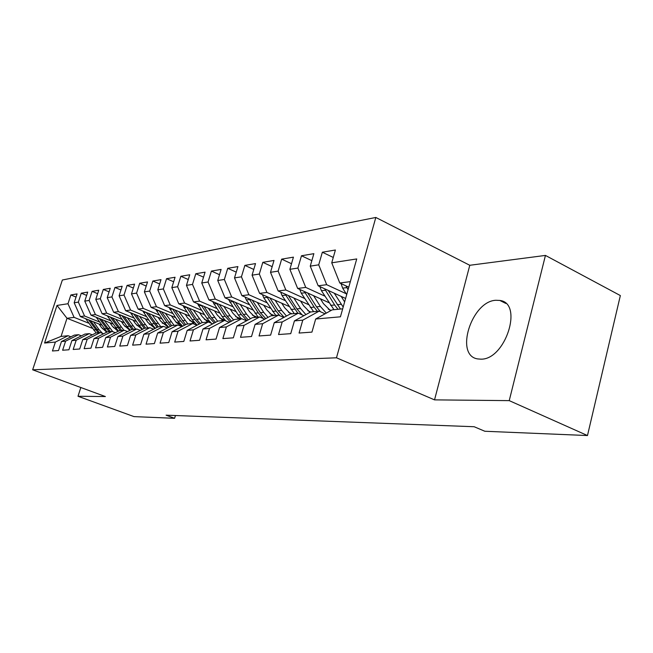 <?xml version="1.0" encoding="UTF-8"?>
<svg xmlns="http://www.w3.org/2000/svg" width="653" height="653" viewBox="0 0 653 653"><rect width="100%" height="100%" fill="white"/><g stroke="black" fill="none" stroke-linecap="round" stroke-linejoin="round"><path stroke-width="0.98" d="M480.812 359.158C505.414 360.064 523.698 302.935 499.79 300.437L495.88 300.274C471.393 301.18 454.349 355.738 477.767 358.93L480.812 359.158M375.818 217.457L62.37 280.006L32.65 369.802L336.475 357.795L375.818 217.457L469.776 265.281L434.531 399.873L509.234 400.632L545.443 255.421L469.776 265.281M545.443 255.421L620.35 295.564L587.48 435.543L509.234 400.632M92.4 328.337L67.006 318.289L56.999 305.433L44.575 343.029L55.383 342.066L52.452 350.979L58.509 350.539L61.464 341.527L65.586 341.168L62.623 350.237L68.908 349.779L71.895 340.605L76.181 340.229L73.177 349.469L79.707 348.996L82.735 339.65L87.192 339.25L84.139 348.678L90.93 348.18L93.999 338.646L98.627 338.238L95.542 347.845L102.603 347.331L105.713 337.609L110.537 337.185L107.402 346.988L114.748 346.449L117.907 336.532L122.927 336.083L119.752 346.09L127.408 345.527L130.608 335.405L135.84 334.94L132.616 345.151L140.607 344.572L143.856 334.23L149.308 333.748L146.043 344.172L154.377 343.568L157.675 333.006L163.372 332.499L160.058 343.16L168.768 342.523L172.106 331.724L178.057 331.202L174.702 342.09L183.803 341.429L187.199 330.394L193.427 329.838L190.015 340.98L199.549 340.286L202.985 328.99L209.515 328.41L206.054 339.813L216.045 339.087L219.53 327.528L226.371 326.916L222.869 338.589L233.35 337.83L236.884 325.986L244.067 325.349L240.508 337.307L251.519 336.507L255.103 324.378L262.653 323.708L259.045 335.96L270.62 335.12L274.26 322.68L282.202 321.97L278.537 334.54L290.732 333.659L294.421 320.892L302.788 320.15L299.074 333.046L311.938 332.116L315.677 319.007L340.433 316.811L356.734 258.939L331.74 262.816L335.397 250.009L322.345 252.229L318.713 264.832L310.257 266.146L313.864 253.666L301.482 255.772L297.907 268.065L289.875 269.305L293.434 257.143L281.663 259.143L278.137 271.126L270.505 272.309L274.015 260.441L262.816 262.343L259.331 274.048L252.066 275.174L255.527 263.583L244.859 265.396L241.43 276.823L234.5 277.9L237.912 266.579L227.742 268.31L224.354 279.476L217.751 280.496L221.114 269.428L211.401 271.085L208.062 281.998L201.753 282.978L205.075 272.154L195.786 273.738L192.496 284.414L186.456 285.353L189.737 274.766L180.848 276.276L177.6 286.724L171.829 287.622L175.061 277.256L166.548 278.7L163.348 288.936L157.814 289.793L160.997 279.647L152.843 281.035L149.684 291.058L144.378 291.883L147.521 281.941L139.701 283.263L136.583 293.091L131.49 293.883L134.591 284.137L127.082 285.41L124.005 295.042L119.115 295.801L122.176 286.243L114.961 287.475L111.916 296.919L107.214 297.646L110.243 288.275L103.296 289.45L100.301 298.715L95.779 299.417L98.758 290.226L92.081 291.36L89.118 300.453L84.768 301.131L87.706 292.103L81.274 293.197L78.36 302.119L74.164 302.772L77.07 293.907L70.867 294.968L76.034 297.066M56.999 305.433L67.985 303.735L70.867 294.968M587.48 435.543L484.836 431.258L474.151 426.727L166.107 415.177L174.596 418.312L175.445 415.528M101.623 325.055L80.335 316.558L84.564 316.011L99.46 321.97M116.112 328.63L113.385 327.537M74.164 302.772L80.335 316.558M78.36 302.119L84.564 316.011M44.575 343.029L61.056 336.417L68.1 335.724L70.899 336.809M55.383 342.066L68.1 335.724M112.781 323.912L91.028 315.179L95.42 314.607L110.545 320.696M127.857 327.667L124.886 326.467M84.768 301.131L91.028 315.179M89.118 300.453L95.42 314.607M61.464 341.527L74.287 335.12L78.482 334.711L81.388 335.846M65.586 341.168L78.482 334.711M124.372 322.729L102.129 313.742L106.692 313.154L122.046 319.374M140.077 326.68L136.836 325.365M95.779 299.417L102.129 313.742M100.301 298.715L106.692 313.154M71.895 340.605L84.898 334.083L89.257 333.65L92.277 334.842M76.181 340.229L89.257 333.65M136.42 321.505L113.663 312.248L118.405 311.636L133.996 318.003M152.786 325.659L149.259 324.223M107.214 297.646L113.663 312.248M111.916 296.919L118.405 311.636M82.735 339.65L95.918 332.997L100.448 332.557L103.582 333.797M87.192 339.25L100.448 332.557M148.941 320.239L125.654 310.697L130.584 310.061L146.427 316.574M166.033 324.631L162.181 323.047M119.115 295.801L125.654 310.697M124.005 295.042L130.584 310.061M93.999 338.646L107.37 331.879L112.079 331.422L115.336 332.72M98.627 338.238L112.079 331.422M161.977 318.925L138.126 309.089L143.26 308.42L159.356 315.089M179.853 323.57L175.649 321.831M131.49 293.883L138.126 309.089M136.583 293.091L143.26 308.42M105.713 337.609L119.279 330.712L124.176 330.23L127.572 331.593M110.537 337.185L124.176 330.23M175.551 317.57L151.121 307.408L156.467 306.714L172.825 313.538M194.276 322.492L189.688 320.574M144.378 291.883L151.121 307.408M149.684 291.058L156.467 306.714M117.907 336.532L131.669 329.504L136.763 328.998L140.305 330.426M122.927 336.083L136.763 328.998M189.705 316.158L164.654 305.653L170.229 304.935L186.856 311.93M209.36 321.39L204.34 319.284M157.814 289.793L164.654 305.653M163.348 288.936L170.229 304.935M130.608 335.405L144.574 328.239L149.88 327.716L153.569 329.218M135.84 334.94L149.88 327.716M204.471 314.697L178.775 303.825L184.595 303.074L201.499 310.248M225.146 320.28L219.637 317.946M171.829 287.622L178.775 303.825M177.6 286.724L184.595 303.074M143.856 334.23L158.018 326.916L163.56 326.378L167.405 327.953M149.308 333.748L163.56 326.378M219.89 313.171L193.517 301.923L199.598 301.131L216.788 308.494M240.867 318.811L235.643 316.566M186.456 285.353L193.517 301.923M192.496 284.414L199.598 301.131M157.675 333.006L172.049 325.545L177.828 324.982L181.852 326.639M163.372 332.499L177.828 324.982M236.011 311.595L208.927 299.931L215.286 299.107L232.762 306.665M257.16 317.211L252.401 315.154M201.753 282.978L208.927 299.931M208.062 281.998L215.286 299.107M172.106 331.724L186.701 324.108L192.741 323.521L196.945 325.267M178.057 331.202L192.741 323.521M252.882 309.955L225.04 297.841L231.693 296.984L249.479 304.747M274.195 315.546L269.967 313.701M217.751 280.496L225.04 297.841M224.354 279.476L231.693 296.984M187.199 330.394L202.006 322.615L208.331 321.994L212.731 323.839M193.427 329.838L208.331 321.994M270.546 308.249L241.912 295.662L248.883 294.756L266.987 302.747M292.022 313.799L288.414 312.207M234.5 277.9L241.912 295.662M241.43 276.823L248.883 294.756M202.985 328.99L218.029 321.047L224.64 320.394L229.252 322.353M209.515 328.41L224.64 320.394M289.075 306.469L259.6 293.377L266.914 292.43L285.337 300.649M310.697 311.971L307.816 310.681M252.066 275.174L259.6 293.377M259.331 274.048L266.914 292.43M219.53 327.528L234.802 319.399L241.732 318.721L246.573 320.794M226.371 326.916L241.732 318.721M308.526 304.616L278.162 290.977L285.843 289.981L304.6 298.454M331.144 310.436L328.279 309.138M270.505 272.309L278.162 290.977M278.137 271.126L285.843 289.981M236.884 325.986L252.393 317.676L259.665 316.966L264.751 319.17M244.067 325.349L259.665 316.966M328.973 302.69L297.662 288.455L305.743 287.402L324.843 296.136M289.875 269.305L297.662 288.455M297.907 268.065L305.743 287.402M255.103 324.378L270.848 315.872L278.496 315.121L283.843 317.464M262.653 323.708L278.496 315.121M345.608 298.437L318.174 285.794L326.688 284.7L346.139 293.711M310.257 266.146L318.174 285.794M318.713 264.832L326.688 284.7M274.26 322.68L290.25 313.971L298.29 313.187L303.923 315.677M282.202 321.97L298.29 313.187M348.767 287.198L339.789 283.002L350.334 281.639M331.74 262.816L339.789 283.002M294.421 320.892L310.665 311.971L319.137 311.146L325.072 313.807M302.788 320.15L319.137 311.146M80.825 387.515L78.009 396.273L134.012 416.614L174.596 418.312M434.531 399.873L336.475 357.795M78.009 396.273L105.402 396.551L32.65 369.802M88.784 323.202L74.099 317.366L67.006 318.289L61.056 336.417M104.815 329.569L102.317 328.581M315.677 319.007L332.173 309.865L342.678 308.836M67.985 303.735L74.099 317.366M322.345 252.229L333.267 257.453M301.482 255.772L311.848 260.661M281.663 259.143L291.507 263.722M262.816 262.343L272.179 266.653M244.859 265.396L253.78 269.444M227.742 268.31L236.239 272.13M211.401 271.085L219.514 274.693M195.786 273.738L203.54 277.15M180.848 276.276L188.268 279.508M166.548 278.7L173.649 281.769M152.843 281.035L159.65 283.949M139.701 283.263L146.223 286.038M127.082 285.41L133.343 288.046M114.961 287.475L120.976 289.989M103.296 289.45L109.084 291.858M92.081 291.36L97.648 293.654M81.274 293.197L86.637 295.393M341.029 283.582L342.662 288.128L346.686 294.593M345.943 285.875L348.082 289.646M319.872 286.577L321.439 290.732L333.977 309.685M334.279 293.213L343.176 307.065M341.192 296.405L344.629 301.898M324.606 288.757L334.638 304.967L337.968 309.302M340.499 309.049L328.206 290.414M299.776 289.41L301.27 293.205L313.611 311.685M313.571 295.687L320.378 306.445L326.296 313.122M320.386 298.788L323.472 303.678L330.581 310.746M304.339 291.491L314.134 307.098L317.407 311.31M320.468 311.742L316.534 306.845L307.8 293.066M280.651 292.095L282.072 295.564L294.225 313.579M293.874 298.037L300.56 308.502L305.89 314.599M300.592 301.057L303.612 305.792L310.028 312.322M285.059 294.079L297.841 313.228M302.151 314.893L296.903 308.877L288.389 295.572M262.433 294.634L263.788 297.809L275.754 315.391M275.125 300.274L281.688 310.453L286.487 316.019M281.737 303.212L284.7 307.808L290.634 313.93M266.693 296.527L276.023 311.04L279.868 315.726M284.145 317.293L278.202 310.812L269.893 297.948M245.063 297.05L246.344 299.947L258.131 317.113M257.249 302.404L263.698 312.322L268.024 317.399M263.763 305.261L266.661 309.734L272.513 315.709M249.185 298.862L258.286 312.877L263.322 318.55M265.755 318.623L260.376 312.665L252.262 300.209M228.477 299.343L238.223 314.958L241.3 318.762M240.182 304.429L246.524 314.093L250.426 318.729M246.605 307.22L249.446 311.571L255.209 317.399M232.468 301.074L241.357 314.632L246.891 320.623M248.23 319.913L243.349 314.428L235.423 302.363M212.633 301.523L222.175 316.615L225.734 320.86M223.881 306.371L230.109 315.799L233.635 320.027M230.207 309.098L232.999 313.318L238.671 319.023M216.494 303.188L225.171 316.305L230.207 321.847M231.505 321.154L227.073 316.109L219.335 304.412M197.467 303.604L206.821 318.207L211.36 323.268M208.291 308.224L217.588 321.276M214.527 310.885L217.261 314.999L222.853 320.574M201.214 305.204L209.686 317.913L214.282 323.023M215.539 322.362L211.507 317.725L203.932 306.363M182.946 305.588L192.113 319.733L197.173 325.153M193.361 309.995L202.348 322.582M199.508 312.591L202.193 316.599L207.703 322.051M186.578 307.13L194.855 319.448L199.043 324.166M200.267 323.529L196.602 319.268L189.19 308.232M169.029 307.49L178.008 321.194L182.652 326.222M179.061 311.693L187.901 323.994M185.117 314.232L187.754 318.142L194.806 324.378M196.545 325.104L196.986 325.251M172.555 308.967L180.644 320.917L184.464 325.276M185.648 324.663L175.061 310.02M155.675 309.302L164.474 322.59L168.735 327.267M165.34 313.318L174.049 325.349M171.315 315.807L176.498 322.696L182.375 326.369M159.103 310.722L167.005 322.329L170.498 326.353M171.641 325.757L161.511 311.726M142.852 311.032L151.48 323.937L155.39 328.279M152.173 314.885L160.744 326.655M158.059 317.309L160.605 321.031L168.409 327.431M146.182 312.412L157.095 327.398M158.279 326.892L148.492 313.367M130.527 312.697L138.991 325.235L142.583 329.259M139.522 316.379L147.97 327.904M145.325 318.762L147.823 322.394L155.03 328.459M133.767 314.02L144.24 328.41M145.595 328.141L135.987 314.934M118.683 314.289L126.976 326.476L130.274 330.214M127.359 317.823L135.677 329.104M133.081 320.15L135.538 323.708L142.207 329.447M121.825 315.57L131.963 329.471M133.4 329.332L123.964 316.436M107.28 315.823L118.438 331.144M115.663 319.211L123.85 330.263M121.303 321.488L123.719 324.965L129.898 330.402M110.333 317.056L120.274 330.614M121.654 330.483L112.389 317.889M96.293 317.293L107.051 332.042M104.39 320.541L112.822 331.716M109.957 322.778L112.332 326.182L118.071 331.324M99.256 318.484L109.018 331.716M110.349 331.585L101.239 319.276M85.706 318.705L96.154 332.981M93.534 321.831L98.848 329.39L102.545 333.389M99.027 324.019L101.362 327.349L106.7 332.222M88.588 319.856L98.17 332.777M99.452 332.655L90.498 320.615M346.825 287.614L342.662 288.128M334.638 304.967L330.663 305.384M341.209 304.29L337.168 304.706M325.39 290.25L321.439 290.732M314.134 307.098L310.346 307.49M320.378 306.445L316.534 306.845M305.024 292.748L301.27 293.205M294.617 309.114L291.009 309.489M300.56 308.502L296.903 308.877M285.647 295.123L282.072 295.564M276.023 311.04L272.587 311.399M281.688 310.453L278.202 310.812M267.191 297.393L263.788 297.809M258.286 312.877L255.013 313.22M263.698 312.322L260.376 312.665M249.593 299.547L246.344 299.947M241.357 314.632L238.223 314.958M246.524 314.093L243.349 314.428M232.794 301.613L229.693 301.996M225.171 316.305L222.175 316.615M230.109 315.799L227.073 316.109M216.739 303.588L213.768 303.947M209.686 317.913L206.821 318.207M214.413 317.423L211.507 317.725M201.385 305.473L198.536 305.816M194.855 319.448L192.113 319.733M199.385 318.974L196.602 319.268M186.676 307.277L183.95 307.612M180.644 320.917L178.008 321.194M184.987 320.468L182.318 320.745M172.58 309.008L169.968 309.326M167.005 322.329L164.474 322.59M171.176 321.896L168.613 322.166M158.981 310.673L156.557 310.975M153.912 323.684L151.48 323.937M157.912 323.276L155.455 323.529M145.88 312.281L143.668 312.558M141.326 324.99L138.991 325.235M145.17 324.59L142.811 324.835M133.294 313.832L131.294 314.077M129.221 326.247L126.976 326.476M132.926 325.863L130.649 326.1M121.197 315.317L119.385 315.538M117.573 327.447L115.41 327.675M121.132 327.08L118.944 327.308M109.557 316.746L107.925 316.942M106.349 328.614L104.268 328.826M109.786 328.255L107.68 328.475M98.35 318.117L96.889 318.297M95.534 329.732L93.526 329.936M98.848 329.39L96.815 329.602M87.559 319.439L86.245 319.603M505.797 303.433L499.79 300.437"/></g></svg>
